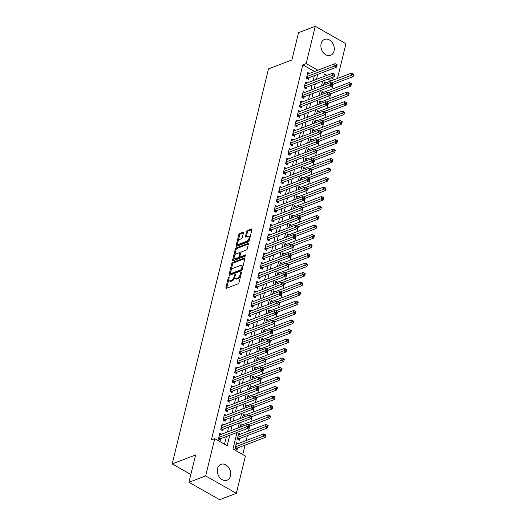 <?xml version="1.0" encoding="UTF-8"?>
<svg xmlns="http://www.w3.org/2000/svg" width="526" height="526" viewBox="0 0 526 526"><rect width="100%" height="100%" fill="white"/><g stroke="black" fill="none" stroke-linecap="round" stroke-linejoin="round"><path stroke-width="0.79" d="M228.922 276.906A0.75 0.362 -60.4 0 0 228.304 277.735L225.891 287.637A1.072 0.519 -60.4 0 0 226.016 288.32A1.072 0.519 -60.4 0 0 226.318 288.32L238.133 283.816A1.072 0.519 -60.4 0 0 239.014 282.64L241.427 272.731A0.75 0.362 -60.4 0 0 241.342 272.258A0.75 0.362 -60.4 0 0 241.132 272.258A0.75 0.362 -60.4 0 0 240.513 273.086L240.198 274.368A3.426 1.657 -60.4 0 1 237.371 278.149L236.384 278.524A3.426 1.657 -60.4 0 1 235.424 278.517A3.426 1.657 -60.4 0 1 235.01 276.341L235.326 275.059A0.75 0.362 -60.4 0 0 235.234 274.585A0.75 0.362 -60.4 0 0 235.023 274.579A0.75 0.362 -60.4 0 0 234.405 275.407L234.096 276.689A3.426 1.657 -60.4 0 1 231.269 280.476L230.283 280.851A3.426 1.657 -60.4 0 1 229.323 280.845A3.426 1.657 -60.4 0 1 228.909 278.668L229.224 277.386A0.75 0.362 -60.4 0 0 229.132 276.906A0.75 0.362 -60.4 0 0 228.922 276.906M334.056 51.022A8.501 6.411 -110.9 0 1 330.617 55.296A8.501 6.411 -110.9 0 1 323.326 52.646A8.501 6.411 -110.9 0 1 321.123 43.678A8.501 6.411 -110.9 0 1 324.562 39.404A8.501 6.411 -110.9 0 1 331.853 42.054A8.501 6.411 -110.9 0 1 334.056 51.022M230.467 475.951A8.501 6.411 -110.9 0 1 227.028 480.225A8.501 6.411 -110.9 0 1 219.743 477.575A8.501 6.411 -110.9 0 1 217.534 468.613A8.501 6.411 -110.9 0 1 220.979 464.34A8.501 6.411 -110.9 0 1 228.264 466.989A8.501 6.411 -110.9 0 1 230.467 475.951M243.433 232.886A1.072 0.519 -60.4 0 0 243.308 232.209A1.072 0.519 -60.4 0 0 243.005 232.203L239.692 233.465A1.072 0.519 -60.4 0 0 238.804 234.649L236.128 245.649A1.072 0.519 -60.4 0 0 236.253 246.326A1.072 0.519 -60.4 0 0 236.555 246.332L248.371 241.828A1.072 0.519 -60.4 0 0 249.252 240.645L251.934 229.652A1.072 0.519 -60.4 0 0 251.803 228.968A1.072 0.519 -60.4 0 0 251.5 228.968L247.503 230.493A1.072 0.519 -60.4 0 0 246.615 231.677L245.471 236.384A1.072 0.519 -60.4 0 0 245.596 237.062A1.072 0.519 -60.4 0 0 245.898 237.062L247.884 236.305A2.86 1.387 -60.4 0 1 248.686 236.312A2.86 1.387 -60.4 0 1 248.811 238.811A2.86 1.387 -60.4 0 1 246.668 241.296L238.889 244.255A2.86 1.387 -60.4 0 1 238.087 244.255A2.86 1.387 -60.4 0 1 237.962 241.756A2.86 1.387 -60.4 0 1 240.106 239.271L241.401 238.778A1.072 0.519 -60.4 0 0 242.289 237.594L243.433 232.886M237.016 432.451L232.979 449.007L245.418 456.062L236.332 493.335L219.618 499.7L188.939 482.289L195.593 454.99L172.193 463.906L268.49 68.88L291.891 59.971L298.544 32.665L315.265 26.3L345.937 43.711L337.468 78.466M188.939 482.289L205.659 475.925L214.739 438.651L227.179 445.713L229.737 435.226M314.522 71.477L302.831 64.843L211.399 439.927L214.739 438.651M302.831 64.843L306.178 63.574L315.265 26.3M232.624 262.454A1.072 0.519 -60.4 0 0 231.742 263.638L229.06 274.638A1.072 0.519 -60.4 0 0 229.185 275.315A1.072 0.519 -60.4 0 0 229.487 275.315L241.302 270.818A1.072 0.519 -60.4 0 0 242.184 269.634L244.866 258.634A1.072 0.519 -60.4 0 0 244.735 257.957A1.072 0.519 -60.4 0 0 244.439 257.957L232.624 262.454L233.452 262.928A1.072 0.519 -60.4 0 0 232.571 264.105L230.921 270.864M232.591 260.14L235.273 249.14A1.072 0.519 -60.4 0 1 236.154 247.963L247.97 243.459A1.072 0.519 -60.4 0 1 248.272 243.466A1.072 0.519 -60.4 0 1 248.397 244.143L247.253 248.851A1.072 0.519 -60.4 0 1 246.365 250.034L241.579 251.855A1.072 0.519 -60.4 0 0 240.691 253.039L239.935 256.162A1.072 0.519 -60.4 0 0 240.06 256.839A1.072 0.519 -60.4 0 0 240.362 256.846L245.353 254.946A0.75 0.362 -60.4 0 1 245.563 254.946A0.75 0.362 -60.4 0 1 245.589 255.597A0.75 0.362 -60.4 0 1 245.031 256.247L233.018 260.824A1.072 0.519 -60.4 0 1 232.722 260.824A1.072 0.519 -60.4 0 1 232.591 260.14L233.419 260.613L234.142 257.661M240.323 434.18L238.738 433.279L237.344 438.98L239.422 440.157L239.823 438.493M221.426 434.266L219.842 433.365L218.448 439.065L220.525 440.242L220.927 438.579M223.747 424.771L222.156 423.871L220.769 429.564L222.84 430.741L223.241 429.084M226.062 415.277L224.47 414.376L223.083 420.07L225.154 421.247L225.555 419.584M228.376 405.783L226.785 404.882L225.398 410.576L227.469 411.753L227.876 410.089M230.69 396.288L229.099 395.381L227.712 401.082L229.783 402.258L230.191 400.595M233.005 386.788L231.414 385.887L230.026 391.587L232.097 392.764L232.505 391.101M235.319 377.293L233.728 376.392L232.341 382.086L234.412 383.263L234.82 381.606M237.634 367.799L236.042 366.898L234.655 372.592L236.726 373.769L237.134 372.106M239.948 358.305L238.357 357.397L236.97 363.098L239.041 364.275L239.448 362.611M242.262 348.804L240.671 347.903L239.284 353.603L241.355 354.78L241.763 353.117M244.577 339.309L242.986 338.409L241.598 344.109L243.669 345.28L244.077 343.623M246.891 329.815L245.3 328.914L243.913 334.608L245.984 335.785L246.392 334.128M249.206 320.321L247.614 319.42L246.227 325.114L248.298 326.291L248.706 324.627M251.52 310.827L249.935 309.919L248.542 315.62L250.619 316.797L251.02 315.133M253.834 301.326L252.25 300.425L250.856 306.125L252.934 307.302L253.335 305.639M256.149 291.831L254.564 290.931L253.17 296.625L255.248 297.801L255.649 296.145M258.463 282.337L256.879 281.436L255.485 287.13L257.562 288.307L257.964 286.644M260.778 272.843L259.193 271.942L257.806 277.636L259.877 278.813L260.278 277.149M263.099 263.342L261.507 262.441L260.12 268.142L262.191 269.319L262.592 267.655M265.413 253.848L263.822 252.947L262.435 258.647L264.506 259.824L264.913 258.161M267.727 244.353L266.136 243.453L264.749 249.146L266.82 250.323L267.228 248.666M270.042 234.859L268.451 233.958L267.063 239.652L269.134 240.829L269.542 239.166M272.356 225.365L270.765 224.457L269.378 230.158L271.449 231.335L271.857 229.671M274.671 215.864L273.079 214.963L271.692 220.664L273.763 221.84L274.171 220.177M276.985 206.37L275.394 205.469L274.007 211.169L276.078 212.34L276.485 210.683M279.299 196.875L277.708 195.974L276.321 201.668L278.392 202.845L278.8 201.182M281.614 187.381L280.023 186.48L278.635 192.174L280.706 193.351L281.114 191.688M283.928 177.887L282.337 176.979L280.95 182.68L283.021 183.857L283.429 182.193M286.243 168.386L284.651 167.485L283.264 173.185L285.335 174.362L285.743 172.699M288.557 158.891L286.972 157.991L285.579 163.685L287.656 164.862L288.057 163.205M290.871 149.397L289.287 148.496L287.893 154.19L289.971 155.367L290.372 153.704M293.186 139.903L291.601 138.995L290.207 144.696L292.285 145.873L292.686 144.209M295.5 130.402L293.916 129.501L292.522 135.202L294.599 136.379L295.001 134.715M297.815 120.908L296.23 120.007L294.843 125.707L296.914 126.884L297.315 125.221M300.136 111.413L298.544 110.513L297.157 116.207L299.228 117.383L299.629 115.727M302.45 101.919L300.859 101.018L299.472 106.712L301.543 107.889L301.944 106.226M304.764 92.425L303.173 91.517L301.786 97.218L303.857 98.395L304.265 96.731M307.079 82.924L305.488 82.023L304.1 87.724L306.171 88.901L306.579 87.237M224.517 444.2L226.39 436.495M227.495 431.958L228.705 427M229.809 422.463L231.019 417.506M232.13 412.963L233.334 408.012M234.445 403.468L235.648 398.517M236.759 393.974L237.962 389.016M239.074 384.48L240.277 379.522M241.388 374.979L242.591 370.028M243.702 365.485L244.912 360.534M246.017 355.99L247.227 351.033M248.331 346.496L249.541 341.538M250.646 337.002L251.855 332.044M252.96 327.501L254.17 322.55M255.274 318.006L256.484 313.055M257.589 308.512L258.799 303.555M259.903 299.018L261.113 294.06M262.218 289.524L263.427 284.566M264.532 280.023L265.742 275.072M266.846 270.528L268.056 265.577M269.167 261.034L270.371 256.077M271.482 251.54L272.685 246.582M273.796 242.039L274.999 237.088M276.111 232.545L277.314 227.594M278.425 223.05L279.628 218.093M280.739 213.556L281.949 208.598M283.054 204.062L284.264 199.104M285.368 194.561L286.578 189.61M287.683 185.067L288.892 180.116M289.997 175.572L291.207 170.615M292.311 166.078L293.521 161.12M294.626 156.584L295.836 151.626M296.94 147.083L298.15 142.132M299.255 137.588L300.464 132.637M301.569 128.094L302.779 123.137M303.883 118.6L305.093 113.642M306.204 109.099L307.408 104.148M308.519 99.605L309.722 94.654M310.833 90.11L312.036 85.153M313.148 80.616L314.351 75.659M309.393 73.43L307.802 72.529L306.415 78.229L308.486 79.4L308.894 77.743M242.756 454.549L245.05 445.114M246.161 440.578L247.365 435.62M248.476 431.077L249.679 426.126M250.79 421.582L252 416.631M253.105 412.088L254.314 407.131M255.419 402.594L256.629 397.636M257.733 393.093L258.943 388.142M260.048 383.599L261.258 378.648M262.362 374.104L263.572 369.147M264.677 364.61L265.886 359.652M266.991 355.116L268.201 350.158M269.305 345.615L270.515 340.664M271.62 336.121L272.83 331.17M273.934 326.626L275.144 321.669M276.255 317.132L277.458 312.174M278.57 307.631L279.773 302.68M280.884 298.137L282.087 293.186M283.198 288.642L284.402 283.692M285.513 279.148L286.716 274.191M287.827 269.654L289.037 264.696M290.142 260.153L291.351 255.202M292.456 250.659L293.666 245.708M294.77 241.164L295.98 236.207M297.085 231.67L298.295 226.713M299.399 222.176L300.609 217.218M301.714 212.675L302.923 207.724M304.028 203.181L305.238 198.23M306.342 193.686L307.552 188.729M308.657 184.192L309.867 179.234M310.971 174.691L312.181 169.74M313.292 165.197L314.495 160.246M315.607 155.703L316.81 150.745M317.921 146.208L319.124 141.251M320.235 136.714L321.439 131.756M322.55 127.213L323.753 122.262M324.864 117.719L326.074 112.768M327.179 108.224L328.388 103.267M329.493 98.73L330.703 93.773M331.807 89.236L333.017 84.278M331.104 80.886L327.948 79.097M238.008 443.681L236.424 442.774L235.03 448.474L237.108 449.651L237.509 447.988M242.637 424.686L241.053 423.785L240.244 427.099M244.952 415.192L243.367 414.291L242.558 417.605M247.273 405.697L245.681 404.796L244.873 408.11M249.587 396.203L247.996 395.296L247.187 398.616M251.901 386.702L250.31 385.801L249.502 389.115M254.216 377.208L252.625 376.307L251.816 379.621M256.53 367.713L254.939 366.813L254.13 370.126M258.845 358.219L257.253 357.318L256.445 360.632M261.159 348.725L259.568 347.817L258.759 351.138M263.473 339.224L261.882 338.323L261.074 341.637M265.788 329.73L264.197 328.829L263.388 332.143M268.102 320.235L266.511 319.335L265.702 322.648M270.417 310.741L268.825 309.834L268.023 313.154M272.731 301.24L271.146 300.339L270.338 303.66M275.045 291.746L273.461 290.845L272.652 294.159M277.36 282.252L275.775 281.351L274.966 284.665M279.674 272.757L278.09 271.857L277.281 275.17M281.989 263.263L280.404 262.356L279.595 265.676M284.31 253.762L282.718 252.861L281.91 256.175M286.624 244.268L285.033 243.367L284.224 246.681M288.938 234.774L287.347 233.873L286.538 237.187M291.253 225.279L289.662 224.378L288.853 227.692M293.567 215.785L291.976 214.878L291.167 218.198M295.882 206.284L294.29 205.383L293.482 208.697M298.196 196.79L296.605 195.889L295.796 199.203M300.51 187.295L298.919 186.395L298.11 189.708M302.825 177.801L301.234 176.894L300.425 180.214M305.139 168.3L303.548 167.399L302.739 170.72M307.454 158.806L305.862 157.905L305.06 161.219M309.768 149.312L308.177 148.411L307.375 151.725M312.082 139.817L310.498 138.917L309.689 142.23M314.397 130.323L312.812 129.416L312.003 132.736M316.711 120.822L315.127 119.921L314.318 123.235M319.026 111.328L317.441 110.427L316.632 113.741M321.347 101.834L319.755 100.933L318.947 104.247M323.661 92.339L322.07 91.439L321.261 94.752M325.975 82.838L324.384 81.938L323.575 85.258M172.193 463.906L190.839 474.491M236.332 493.335L205.659 475.925M326.942 75.356L324.417 73.923L323.773 76.566M322.662 81.109L321.458 86.06M320.347 90.603L319.144 95.561M318.033 100.098L316.83 105.055M315.718 109.592L314.515 114.55M313.404 119.093L312.194 124.044M311.09 128.587L309.88 133.538M308.775 138.082L307.565 143.039M306.461 147.576L305.251 152.533M304.146 157.077L302.937 162.028M301.832 166.571L300.622 171.522M299.518 176.065L298.308 181.023M297.203 185.56L295.993 190.517M294.889 195.054L293.679 200.011M292.574 204.555L291.365 209.506M290.26 214.049L289.05 219M287.939 223.543L286.736 228.501M285.625 233.038L284.421 237.995M283.31 242.532L282.107 247.49M280.996 252.033L279.793 256.984M278.681 261.527L277.478 266.478M276.367 271.022L275.157 275.979M274.053 280.516L272.843 285.473M271.738 290.017L270.528 294.968M269.424 299.511L268.214 304.462M267.109 309.005L265.9 313.963M264.795 318.5L263.585 323.457M262.481 327.994L261.271 332.951M260.166 337.495L258.956 342.446M257.852 346.989L256.642 351.94M255.537 356.483L254.328 361.441M253.223 365.978L252.013 370.935M250.909 375.472L249.699 380.43M248.588 384.973L247.384 389.924M246.273 394.467L245.07 399.418M243.959 403.961L242.756 408.919M241.644 413.456L240.441 418.413M239.33 422.957L238.127 427.908M334.444 79.617L331.288 77.822M317.862 70.201L306.178 63.574M230.842 430.682L232.051 425.731M233.156 421.188L234.366 416.23M235.47 411.694L236.68 406.736M237.785 402.193L238.995 397.242M240.099 392.698L241.309 387.747M242.414 383.204L243.623 378.247M244.728 373.71L245.938 368.752M247.042 364.216L248.252 359.258M249.357 354.715L250.567 349.764M251.671 345.22L252.881 340.269M253.986 335.726L255.195 330.769M256.307 326.232L257.51 321.274M258.621 316.731L259.824 311.78M260.935 307.237L262.139 302.286M263.25 297.742L264.453 292.785M265.564 288.248L266.767 283.29M267.879 278.754L269.088 273.796M270.193 269.253L271.403 264.302M272.507 259.759L273.717 254.808M274.822 250.264L276.032 245.307M277.136 240.77L278.346 235.812M279.451 231.276L280.66 226.318M281.765 221.775L282.975 216.824M284.079 212.28L285.289 207.329M286.394 202.786L287.604 197.829M288.708 193.292L289.918 188.334M291.023 183.791L292.232 178.84M293.344 174.297L294.547 169.346M295.658 164.802L296.861 159.845M297.972 155.308L299.176 150.351M300.287 145.814L301.49 140.856M302.601 136.313L303.804 131.362M304.916 126.819L306.125 121.868M307.23 117.324L308.44 112.367M309.544 107.83L310.754 102.872M311.859 98.336L313.069 93.378M314.173 88.835L315.383 83.884M316.488 79.341L317.697 74.39M229.323 280.845L230.151 281.311A3.426 1.657 -60.4 0 0 231.111 281.318L230.283 280.851M234.892 277.287A3.426 1.657 -60.4 0 1 232.097 280.943L231.111 281.318M235.424 278.517L236.253 278.99A3.426 1.657 -60.4 0 0 237.213 278.997L236.384 278.524M240.665 275.88A3.426 1.657 -60.4 0 1 238.199 278.622L237.213 278.997M228.79 279.622L226.719 288.11A1.072 0.519 -60.4 0 0 226.706 288.176M244.879 258.575L233.452 262.928M230.243 273.658L229.888 275.105A1.072 0.519 -60.4 0 0 229.875 275.17M230.23 273.257A0.75 0.362 -60.4 0 0 230.316 273.737A0.75 0.362 -60.4 0 0 230.526 273.737L240.895 269.785A0.75 0.362 -60.4 0 0 241.513 268.957L241.848 267.609A3.426 1.657 -60.4 0 0 241.434 265.433A3.426 1.657 -60.4 0 0 240.474 265.426L233.386 268.128A3.426 1.657 -60.4 0 0 230.559 271.909L230.23 273.257M231.039 274.026A0.75 0.362 -60.4 0 0 231.144 274.204A0.75 0.362 -60.4 0 0 231.355 274.21L230.526 273.737M242.052 270.002A0.75 0.362 -60.4 0 1 241.73 270.259L231.355 274.21M242.795 267.123A3.426 1.657 -60.4 0 0 242.262 265.9L241.434 265.433M234.524 256.096L236.102 249.613L235.273 249.14M248.417 244.077L236.983 248.43A1.072 0.519 -60.4 0 0 236.102 249.613M240.06 256.839L240.888 257.313A1.072 0.519 -60.4 0 0 241.191 257.313L245.57 255.643M236.608 253.749A2.86 1.387 -60.4 0 0 234.465 256.234A2.86 1.387 -60.4 0 0 234.583 258.733A2.86 1.387 -60.4 0 0 235.392 258.739L238.133 257.694A1.072 0.519 -60.4 0 0 239.014 256.51L239.777 253.387A1.072 0.519 -60.4 0 0 239.646 252.71A1.072 0.519 -60.4 0 0 239.343 252.71L236.608 253.749M234.583 258.733L235.411 259.206A2.86 1.387 -60.4 0 0 236.22 259.206L235.392 258.739M239.922 256.655L239.843 256.984A1.072 0.519 -60.4 0 1 238.962 258.167L236.22 259.206M240.612 253.368A1.072 0.519 -60.4 0 0 240.474 253.177L239.646 252.71M238.087 244.255L238.916 244.721A2.86 1.387 -60.4 0 0 239.718 244.728L238.889 244.255M249.515 239.56A2.86 1.387 -60.4 0 1 247.496 241.763L239.718 244.728M249.962 237.739A2.86 1.387 -60.4 0 0 249.515 236.779L248.686 236.312M251.947 229.586L248.331 230.96A1.072 0.519 -60.4 0 0 247.444 232.144L246.299 236.851A1.072 0.519 -60.4 0 0 246.286 236.917M237.64 243.295L236.956 246.115A1.072 0.519 -60.4 0 0 236.943 246.181M243.446 232.821L240.52 233.939A1.072 0.519 -60.4 0 0 239.632 235.122L238.087 241.473M235.944 448.994L236.707 448.356A1.091 0.526 119.6 0 1 236.976 448.191L265.189 437.441L263.118 436.264L263.697 433.891L236.016 444.437M235.438 446.811L264.782 435.574L265.61 436.047L265.84 435.101L265.012 434.627L264.782 435.574M263.697 433.891L265.012 434.627M265.61 436.047L265.189 437.441M218.75 437.849L220.394 438.783L248.607 428.032L246.536 426.856L218.855 437.402M248.2 426.165L249.028 426.639L249.265 425.685L248.43 425.218L248.2 426.165L246.536 426.856L247.115 424.482L219.434 435.028M220.394 438.783A1.091 0.526 -60.4 0 0 220.124 438.947L219.368 439.585M248.607 428.032L249.028 426.639M248.43 425.218L247.115 424.482M238.265 439.499L239.021 438.862A1.091 0.526 119.6 0 1 239.291 438.697L267.504 427.947L265.433 426.77L266.011 424.397L238.331 434.943M237.752 437.316L267.096 426.08L267.925 426.553L268.155 425.6L267.326 425.133L267.096 426.08M266.011 424.397L267.326 425.133M267.925 426.553L267.504 427.947M249.1 426.343L269.818 418.453L267.747 417.276L268.326 414.902L240.645 425.449M247.812 424.87L269.411 416.585L270.239 417.059L270.476 416.105L269.641 415.639L269.411 416.585M268.326 414.902L269.641 415.639M270.239 417.059L269.818 418.453M251.415 416.848L272.133 408.958L270.062 407.781L270.64 405.408L242.959 415.954M250.126 415.376L271.725 407.091L272.553 407.558L272.79 406.611L271.962 406.138L271.725 407.091M270.64 405.408L271.962 406.138M272.553 407.558L272.133 408.958M253.729 407.354L274.447 399.464L272.376 398.287L272.955 395.914L245.274 406.453M252.441 405.881L274.039 397.597L274.868 398.064L275.105 397.117L274.276 396.643L274.039 397.597M272.955 395.914L274.276 396.643M274.868 398.064L274.447 399.464M221.065 428.355L222.708 429.288L250.922 418.538L248.851 417.361L221.17 427.908M250.514 416.671L251.343 417.144L251.579 416.191L250.751 415.724L250.514 416.671L248.851 417.361L249.429 414.988L221.748 425.534M222.708 429.288A1.091 0.526 -60.4 0 0 222.445 429.453L221.683 430.084M250.922 418.538L251.343 417.144M250.751 415.724L249.429 414.988M223.379 418.854L225.023 419.787L253.236 409.044L251.165 407.867L223.484 418.413M252.828 407.177L253.657 407.643L253.894 406.697L253.065 406.223L252.828 407.177L251.165 407.867L251.744 405.493L224.063 416.033M225.023 419.787A1.091 0.526 -60.4 0 0 224.76 419.952L223.997 420.59M253.236 409.044L253.657 407.643M253.065 406.223L251.744 405.493M225.693 409.36L227.337 410.293L255.557 399.543L253.479 398.373L225.799 408.912M255.143 397.682L255.978 398.149L256.208 397.202L255.38 396.729L255.143 397.682L253.479 398.373L254.058 395.993L226.377 406.539M227.337 410.293A1.091 0.526 -60.4 0 0 227.074 410.458L226.311 411.095M255.557 399.543L255.978 398.149M255.38 396.729L254.058 395.993M228.008 399.865L229.652 400.799L257.871 390.049L255.794 388.872L228.113 399.418M257.464 388.181L258.292 388.655L258.522 387.701L257.694 387.235L257.464 388.181L255.794 388.872L256.372 386.498L228.692 397.045M229.652 400.799A1.091 0.526 -60.4 0 0 229.389 400.963L228.626 401.601M257.871 390.049L258.292 388.655M257.694 387.235L256.372 386.498M256.044 397.86L276.768 389.963L274.69 388.786L275.269 386.413L247.588 396.959M254.755 396.38L276.354 388.096L277.189 388.569L277.419 387.623L276.591 387.149L276.354 388.096M275.269 386.413L276.591 387.149M277.189 388.569L276.768 389.963M230.322 390.371L231.966 391.305L260.186 380.554L258.108 379.377L230.427 389.924M259.778 378.687L260.607 379.161L260.837 378.207L260.008 377.74L259.778 378.687L258.108 379.377L258.687 377.004L231.006 387.55M231.966 391.305A1.091 0.526 -60.4 0 0 231.703 391.469L230.94 392.107M260.186 380.554L260.607 379.161M260.008 377.74L258.687 377.004M258.358 388.366L279.082 380.469L277.005 379.292L277.583 376.918L249.903 387.465M257.069 386.886L278.675 378.602L279.503 379.075L279.733 378.122L278.905 377.655L278.675 378.602M277.583 376.918L278.905 377.655M279.503 379.075L279.082 380.469M232.637 380.87L234.28 381.81L262.5 371.06L260.423 369.883L232.742 380.43M262.093 369.193L262.921 369.66L263.151 368.713L262.323 368.239L262.093 369.193L260.423 369.883L261.001 367.51L233.32 378.056M234.28 381.81A1.091 0.526 -60.4 0 0 234.017 381.968L233.255 382.606M262.5 371.06L262.921 369.66M262.323 368.239L261.001 367.51M260.672 378.865L281.397 370.975L279.319 369.798L279.898 367.424L252.217 377.97M259.384 377.392L280.989 369.107L281.818 369.581L282.048 368.627L281.219 368.161L280.989 369.107M279.898 367.424L281.219 368.161M281.818 369.581L281.397 370.975M234.951 371.376L236.595 372.309L264.815 361.566L262.744 360.389L235.063 370.929M264.407 359.699L265.236 360.165L265.466 359.219L264.637 358.745L264.407 359.699L262.744 360.389L263.322 358.015L235.641 368.555M236.595 372.309A1.091 0.526 -60.4 0 0 236.332 372.474L235.569 373.112M264.815 361.566L265.236 360.165M264.637 358.745L263.322 358.015M262.993 369.37L283.711 361.48L281.634 360.303L282.212 357.93L254.531 368.476M261.698 367.898L283.304 359.613L284.132 360.08L284.362 359.133L283.534 358.66L283.304 359.613M282.212 357.93L283.534 358.66M284.132 360.08L283.711 361.48M237.265 361.881L238.909 362.815L267.129 352.065L265.058 350.888L237.377 361.434M266.721 350.198L267.55 350.671L267.78 349.724L266.952 349.251L266.721 350.198L265.058 350.888L265.637 348.514L237.956 359.061M238.909 362.815A1.091 0.526 -60.4 0 0 238.646 362.979L237.883 363.617M267.129 352.065L267.55 350.671M266.952 349.251L265.637 348.514M265.308 359.876L286.026 351.979L283.955 350.809L284.533 348.436L256.852 358.975M264.013 358.403L285.618 350.119L286.446 350.586L286.677 349.639L285.848 349.165L285.618 350.119M284.533 348.436L285.848 349.165M286.446 350.586L286.026 351.979M239.58 352.387L241.23 353.321L269.443 342.571L267.372 341.394L239.692 351.94M269.036 340.703L269.864 341.177L270.094 340.223L269.266 339.757L269.036 340.703L267.372 341.394L267.951 339.02L240.27 349.566M241.23 353.321A1.091 0.526 -60.4 0 0 240.961 353.485L240.198 354.123M269.443 342.571L269.864 341.177M269.266 339.757L267.951 339.02M267.622 350.382L288.34 342.485L286.269 341.308L286.848 338.935L259.167 349.481M266.334 348.902L287.932 340.618L288.761 341.091L288.991 340.138L288.163 339.671L287.932 340.618M286.848 338.935L288.163 339.671M288.761 341.091L288.34 342.485M241.894 342.893L243.545 343.826L271.758 333.076L269.687 331.899L242.006 342.446M271.35 331.209L272.179 331.682L272.409 330.729L271.58 330.262L271.35 331.209L269.687 331.899L270.265 329.526L242.585 340.072M243.545 343.826A1.091 0.526 -60.4 0 0 243.275 343.991L242.512 344.622M271.758 333.076L272.179 331.682M271.58 330.262L270.265 329.526M269.937 340.881L290.654 332.991L288.583 331.814L289.162 329.44L261.481 339.987M268.648 339.408L290.247 331.124L291.075 331.597L291.305 330.644L290.477 330.177L290.247 331.124M289.162 329.44L290.477 330.177M291.075 331.597L290.654 332.991M244.209 333.392L245.859 334.332L274.072 323.582L272.001 322.405L244.32 332.951M273.665 321.715L274.493 322.182L274.723 321.235L273.895 320.761L273.665 321.715L272.001 322.405L272.58 320.032L244.899 330.578M245.859 334.332A1.091 0.526 -60.4 0 0 245.589 334.49L244.827 335.128M274.072 323.582L274.493 322.182M273.895 320.761L272.58 320.032M272.251 331.387L292.969 323.497L290.898 322.32L291.476 319.946L263.796 330.492M270.962 329.914L292.561 321.629L293.39 322.096L293.62 321.149L292.791 320.676L292.561 321.629M291.476 319.946L292.791 320.676M293.39 322.096L292.969 323.497M246.523 323.898L248.173 324.831L276.387 314.088L274.316 312.911L246.635 323.451M275.979 312.22L276.808 312.687L277.038 311.74L276.209 311.267L275.979 312.22L274.316 312.911L274.894 310.537L247.213 321.077M248.173 324.831A1.091 0.526 -60.4 0 0 247.904 324.996L247.141 325.633M276.387 314.088L276.808 312.687M276.209 311.267L274.894 310.537M248.837 314.403L250.488 315.337L278.701 304.587L276.63 303.41L248.949 313.956M278.293 302.72L279.122 303.193L279.352 302.246L278.524 301.773L278.293 302.72L276.63 303.41L277.209 301.036L249.528 311.583M250.488 315.337A1.091 0.526 -60.4 0 0 250.218 315.501L249.455 316.139M278.701 304.587L279.122 303.193M278.524 301.773L277.209 301.036M251.152 304.909L252.802 305.843L281.015 295.093L278.944 293.916L251.264 304.462M280.608 293.225L281.436 293.699L281.666 292.745L280.838 292.278L280.608 293.225L278.944 293.916L279.523 291.542L251.842 302.088M252.802 305.843A1.091 0.526 -60.4 0 0 252.533 306.007L251.77 306.645M281.015 295.093L281.436 293.699M280.838 292.278L279.523 291.542M274.565 321.892L295.283 314.002L293.212 312.825L293.791 310.452L266.11 320.991M273.277 320.419L294.876 312.135L295.704 312.602L295.934 311.655L295.106 311.182L294.876 312.135M293.791 310.452L295.106 311.182M295.704 312.602L295.283 314.002M276.88 312.398L297.598 304.501L295.527 303.324L296.105 300.951L268.424 311.497M275.591 310.925L297.19 302.634L298.018 303.108L298.249 302.161L297.42 301.687L297.19 302.634M296.105 300.951L297.42 301.687M298.018 303.108L297.598 304.501M279.194 302.904L299.912 295.007L297.841 293.83L298.42 291.457L270.739 302.003M277.906 301.424L299.504 293.14L300.333 293.613L300.563 292.66L299.735 292.193L299.504 293.14M298.42 291.457L299.735 292.193M300.333 293.613L299.912 295.007M253.473 295.415L255.117 296.348L283.33 285.598L281.259 284.421L253.578 294.968M282.922 283.731L283.751 284.204L283.987 283.251L283.152 282.784L282.922 283.731L281.259 284.421L281.837 282.048L254.157 292.594M255.117 296.348A1.091 0.526 -60.4 0 0 254.847 296.513L254.091 297.144M283.33 285.598L283.751 284.204M283.152 282.784L281.837 282.048M281.509 293.403L302.226 285.513L300.155 284.336L300.734 281.962L273.053 292.509M280.22 291.93L301.819 283.645L302.647 284.119L302.877 283.166L302.049 282.699L301.819 283.645M300.734 281.962L302.049 282.699M302.647 284.119L302.226 285.513M255.787 285.914L257.431 286.848L285.644 276.104L283.573 274.927L255.892 285.473M285.237 274.237L286.065 274.704L286.302 273.757L285.467 273.283L285.237 274.237L283.573 274.927L284.152 272.553L256.471 283.093M257.431 286.848A1.091 0.526 -60.4 0 0 257.161 287.012L256.405 287.65M285.644 276.104L286.065 274.704M285.467 273.283L284.152 272.553M283.823 283.909L304.541 276.019L302.47 274.842L303.048 272.468L275.368 283.014M282.534 282.436L304.133 274.151L304.962 274.618L305.192 273.671L304.363 273.198L304.133 274.151M303.048 272.468L304.363 273.198M304.962 274.618L304.541 276.019M258.102 276.42L259.745 277.353L287.959 266.603L285.888 265.433L258.207 275.972M287.551 264.742L288.38 265.209L288.616 264.262L287.788 263.789L287.551 264.742L285.888 265.433L286.466 263.053L258.785 273.599M259.745 277.353A1.091 0.526 -60.4 0 0 259.482 277.518L258.72 278.155M287.959 266.603L288.38 265.209M287.788 263.789L286.466 263.053M286.137 274.414L306.855 266.524L304.784 265.347L305.363 262.974L277.682 273.513M284.849 272.941L306.448 264.657L307.276 265.124L307.513 264.177L306.678 263.704L306.448 264.657M305.363 262.974L306.678 263.704M307.276 265.124L306.855 266.524M260.416 266.925L262.06 267.859L290.273 257.109L288.202 255.932L260.521 266.478M289.865 255.241L290.694 255.715L290.931 254.762L290.102 254.295L289.865 255.241L288.202 255.932L288.781 253.558L261.1 264.105M262.06 267.859A1.091 0.526 -60.4 0 0 261.797 268.023L261.034 268.661M290.273 257.109L290.694 255.715M290.102 254.295L288.781 253.558M288.452 264.92L309.17 257.023L307.099 255.846L307.677 253.473L279.996 264.019M287.163 263.441L308.762 255.156L309.59 255.629L309.827 254.683L308.999 254.209L308.762 255.156M307.677 253.473L308.999 254.209M309.59 255.629L309.17 257.023M262.73 257.431L264.374 258.365L292.594 247.614L290.516 246.438L262.836 256.984M292.18 245.747L293.015 246.221L293.245 245.267L292.417 244.8L292.18 245.747L290.516 246.438L291.095 244.064L263.414 254.61M264.374 258.365A1.091 0.526 -60.4 0 0 264.111 258.529L263.348 259.167M292.594 247.614L293.015 246.221M292.417 244.8L291.095 244.064M290.766 255.426L311.484 247.529L309.413 246.352L309.992 243.979L282.311 254.525M289.478 253.946L311.076 245.662L311.905 246.135L312.142 245.182L311.313 244.715L311.076 245.662M309.992 243.979L311.313 244.715M311.905 246.135L311.484 247.529M265.045 247.93L266.689 248.87L294.908 238.12L292.831 236.943L265.15 247.49M294.501 236.253L295.329 236.72L295.559 235.773L294.731 235.3L294.501 236.253L292.831 236.943L293.409 234.57L265.729 245.116M266.689 248.87A1.091 0.526 -60.4 0 0 266.426 249.028L265.663 249.666M294.908 238.12L295.329 236.72M294.731 235.3L293.409 234.57M293.081 245.925L313.798 238.035L311.727 236.858L312.306 234.484L284.625 245.031M291.792 244.452L313.391 236.167L314.226 236.641L314.456 235.687L313.627 235.221L313.391 236.167M312.306 234.484L313.627 235.221M314.226 236.641L313.798 238.035M267.359 238.436L269.003 239.369L297.223 228.626L295.145 227.449L267.464 237.989M296.815 226.759L297.644 227.225L297.874 226.279L297.045 225.805L296.815 226.759L295.145 227.449L295.724 225.075L268.043 235.615M269.003 239.369A1.091 0.526 -60.4 0 0 268.74 239.534L267.977 240.172M297.223 228.626L297.644 227.225M297.045 225.805L295.724 225.075M295.395 236.43L316.119 228.54L314.042 227.363L314.62 224.99L286.94 235.53M294.106 234.958L315.705 226.673L316.54 227.14L316.77 226.193L315.942 225.72L315.705 226.673M314.62 224.99L315.942 225.72M316.54 227.14L316.119 228.54M269.674 228.941L271.317 229.875L299.537 219.125L297.46 217.948L269.779 228.494M299.13 217.258L299.958 217.731L300.188 216.784L299.36 216.311L299.13 217.258L297.46 217.948L298.038 215.575L270.357 226.121M271.317 229.875A1.091 0.526 -60.4 0 0 271.054 230.04L270.292 230.677M299.537 219.125L299.958 217.731M299.36 216.311L298.038 215.575M297.709 226.936L318.434 219.04L316.356 217.869L316.935 215.489L289.254 226.035M296.421 225.463L318.026 217.179L318.855 217.646L319.085 216.699L318.256 216.225L318.026 217.179M316.935 215.489L318.256 216.225M318.855 217.646L318.434 219.04M300.03 217.442L320.748 209.545L318.671 208.368L319.249 205.995L291.568 216.541M298.735 215.962L320.341 207.678L321.169 208.151L321.399 207.198L320.571 206.731L320.341 207.678M319.249 205.995L320.571 206.731M321.169 208.151L320.748 209.545M302.345 207.941L323.063 200.051L320.991 198.874L321.57 196.5L293.889 207.047M301.05 206.468L322.655 198.184L323.483 198.657L323.714 197.704L322.885 197.237L322.655 198.184M321.57 196.5L322.885 197.237M323.483 198.657L323.063 200.051M271.988 219.447L273.632 220.381L301.852 209.631L299.781 208.454L272.1 219M301.444 207.763L302.272 208.237L302.503 207.283L301.674 206.817L301.444 207.763L299.781 208.454L300.359 206.08L272.678 216.627M273.632 220.381A1.091 0.526 -60.4 0 0 273.369 220.545L272.606 221.183M301.852 209.631L302.272 208.237M301.674 206.817L300.359 206.08M274.302 209.953L275.946 210.887L304.166 200.136L302.095 198.96L274.414 209.506M303.758 198.269L304.587 198.743L304.817 197.789L303.989 197.322L303.758 198.269L302.095 198.96L302.674 196.586L274.993 207.132M275.946 210.887A1.091 0.526 -60.4 0 0 275.683 211.051L274.92 211.682M304.166 200.136L304.587 198.743M303.989 197.322L302.674 196.586M276.617 200.452L278.267 201.386L306.48 190.642L304.409 189.465L276.729 200.011M306.073 188.775L306.901 189.242L307.131 188.295L306.303 187.821L306.073 188.775L304.409 189.465L304.988 187.092L277.307 197.638M278.267 201.386A1.091 0.526 -60.4 0 0 277.998 201.55L277.235 202.188M306.48 190.642L306.901 189.242M306.303 187.821L304.988 187.092M304.659 198.447L325.377 190.557L323.306 189.38L323.885 187.006L296.204 197.552M303.364 196.974L324.969 188.689L325.798 189.156L326.028 188.209L325.2 187.736L324.969 188.689M323.885 187.006L325.2 187.736M325.798 189.156L325.377 190.557M278.931 190.958L280.582 191.891L308.795 181.141L306.724 179.971L279.043 190.511M308.387 179.281L309.216 179.747L309.446 178.801L308.617 178.327L308.387 179.281L306.724 179.971L307.302 177.597L279.622 188.137M280.582 191.891A1.091 0.526 -60.4 0 0 280.312 192.056L279.549 192.694M308.795 181.141L309.216 179.747M308.617 178.327L307.302 177.597M306.974 188.952L327.691 181.062L325.62 179.885L326.199 177.512L298.518 188.052M305.685 187.48L327.284 179.195L328.112 179.662L328.342 178.715L327.514 178.242L327.284 179.195M326.199 177.512L327.514 178.242M328.112 179.662L327.691 181.062M281.246 181.463L282.896 182.397L311.109 171.647L309.038 170.47L281.357 181.016M310.702 169.78L311.53 170.253L311.76 169.306L310.932 168.833L310.702 169.78L309.038 170.47L309.617 168.096L281.936 178.643M282.896 182.397A1.091 0.526 -60.4 0 0 282.626 182.561L281.864 183.199M311.109 171.647L311.53 170.253M310.932 168.833L309.617 168.096M309.288 179.458L330.006 171.561L327.935 170.385L328.513 168.011L300.833 178.557M307.999 177.985L329.598 169.694L330.427 170.168L330.657 169.221L329.828 168.747L329.598 169.694M328.513 168.011L329.828 168.747M330.427 170.168L330.006 171.561M283.56 171.969L285.21 172.903L313.424 162.153L311.353 160.976L283.672 171.522M313.016 160.285L313.844 160.759L314.075 159.805L313.246 159.339L313.016 160.285L311.353 160.976L311.931 158.602L284.25 169.148M285.21 172.903A1.091 0.526 -60.4 0 0 284.941 173.067L284.178 173.705M313.424 162.153L313.844 160.759M313.246 159.339L311.931 158.602M311.602 169.964L332.32 162.067L330.249 160.89L330.828 158.517L303.147 169.063M310.314 168.484L331.913 160.2L332.741 160.673L332.971 159.72L332.143 159.253L331.913 160.2M330.828 158.517L332.143 159.253M332.741 160.673L332.32 162.067M285.874 162.475L287.525 163.408L315.738 152.658L313.667 151.481L285.986 162.028M315.33 150.791L316.159 151.258L316.389 150.311L315.561 149.844L315.33 150.791L313.667 151.481L314.246 149.108L286.565 159.654M287.525 163.408A1.091 0.526 -60.4 0 0 287.255 163.573L286.492 164.204M315.738 152.658L316.159 151.258M315.561 149.844L314.246 149.108M313.917 160.463L334.635 152.573L332.563 151.396L333.142 149.022L305.461 159.569M312.628 158.99L334.227 150.706L335.055 151.179L335.286 150.226L334.457 149.759L334.227 150.706M333.142 149.022L334.457 149.759M335.055 151.179L334.635 152.573M316.231 150.969L336.949 143.079L334.878 141.902L335.457 139.528L307.776 150.074M314.942 149.496L336.541 141.211L337.37 141.678L337.6 140.731L336.772 140.258L336.541 141.211M335.457 139.528L336.772 140.258M337.37 141.678L336.949 143.079M318.546 141.474L339.263 133.584L337.192 132.407L337.771 130.034L310.09 140.573M317.257 140.001L338.856 131.717L339.684 132.184L339.914 131.237L339.086 130.764L338.856 131.717M337.771 130.034L339.086 130.764M339.684 132.184L339.263 133.584M288.189 152.974L289.839 153.908L318.052 143.164L315.981 141.987L288.301 152.533M317.645 141.297L318.473 141.764L318.703 140.817L317.875 140.343L317.645 141.297L315.981 141.987L316.56 139.614L288.879 150.153M289.839 153.908A1.091 0.526 -60.4 0 0 289.57 154.072L288.807 154.71M318.052 143.164L318.473 141.764M317.875 140.343L316.56 139.614M290.503 143.48L292.154 144.413L320.367 133.663L318.296 132.493L290.615 143.033M319.959 131.802L320.788 132.269L321.018 131.322L320.189 130.849L319.959 131.802L318.296 132.493L318.874 130.113L291.194 140.659M292.154 144.413A1.091 0.526 -60.4 0 0 291.884 144.578L291.128 145.215M320.367 133.663L320.788 132.269M320.189 130.849L318.874 130.113M292.824 133.985L294.468 134.919L322.681 124.169L320.61 122.992L292.929 133.538M322.274 122.302L323.102 122.775L323.339 121.822L322.504 121.355L322.274 122.302L320.61 122.992L321.189 120.618L293.508 131.165M294.468 134.919A1.091 0.526 -60.4 0 0 294.198 135.083L293.442 135.721M322.681 124.169L323.102 122.775M322.504 121.355L321.189 120.618M320.86 131.98L341.578 124.083L339.507 122.906L340.085 120.533L312.405 131.079M319.571 130.501L341.17 122.216L341.999 122.689L342.229 121.743L341.4 121.269L341.17 122.216M340.085 120.533L341.4 121.269M341.999 122.689L341.578 124.083M295.139 124.491L296.782 125.425L324.996 114.675L322.925 113.498L295.244 124.044M324.588 112.807L325.416 113.281L325.653 112.327L324.825 111.86L324.588 112.807L322.925 113.498L323.503 111.124L295.822 121.67M296.782 125.425A1.091 0.526 -60.4 0 0 296.519 125.589L295.757 126.227M324.996 114.675L325.416 113.281M324.825 111.86L323.503 111.124M323.174 122.479L343.892 114.589L341.821 113.412L342.4 111.039L314.719 121.585M321.886 121.006L343.485 112.722L344.313 113.195L344.55 112.242L343.715 111.775L343.485 112.722M342.4 111.039L343.715 111.775M344.313 113.195L343.892 114.589M297.453 114.99L299.097 115.93L327.31 105.18L325.239 104.003L297.558 114.55M326.902 103.313L327.731 103.78L327.968 102.833L327.139 102.36L326.902 103.313L325.239 104.003L325.818 101.63L298.137 112.176M299.097 115.93A1.091 0.526 -60.4 0 0 298.834 116.088L298.071 116.726M327.31 105.18L327.731 103.78M327.139 102.36L325.818 101.63M325.489 112.985L346.207 105.095L344.135 103.918L344.714 101.544L317.033 112.091M324.2 111.512L345.799 103.227L346.627 103.701L346.864 102.748L346.036 102.281L345.799 103.227M344.714 101.544L346.036 102.281M346.627 103.701L346.207 105.095M299.767 105.496L301.411 106.43L329.631 95.686L327.553 94.509L299.873 105.049M329.217 93.819L330.052 94.285L330.282 93.339L329.454 92.865L329.217 93.819L327.553 94.509L328.132 92.135L300.451 102.675M301.411 106.43A1.091 0.526 -60.4 0 0 301.148 106.594L300.385 107.232M329.631 95.686L330.052 94.285M329.454 92.865L328.132 92.135M327.803 103.49L348.521 95.6L346.45 94.424L347.028 92.05L319.348 102.59M326.514 102.018L348.113 93.733L348.942 94.2L349.179 93.253L348.35 92.78L348.113 93.733M347.028 92.05L348.35 92.78M348.942 94.2L348.521 95.6M302.082 96.002L303.726 96.935L331.945 86.185L329.868 85.008L302.187 95.554M331.538 84.318L332.366 84.791L332.596 83.844L331.768 83.371L331.538 84.318L329.868 85.008L330.446 82.635L302.766 93.181M303.726 96.935A1.091 0.526 -60.4 0 0 303.463 97.1L302.7 97.737M331.945 86.185L332.366 84.791M331.768 83.371L330.446 82.635M330.118 93.996L350.835 86.1L348.764 84.929L349.343 82.549L321.662 93.095M328.829 92.523L350.428 84.239L351.263 84.706L351.493 83.759L350.664 83.286L350.428 84.239M349.343 82.549L350.664 83.286M351.263 84.706L350.835 86.1M304.396 86.507L306.04 87.441L334.26 76.691L332.182 75.514L304.501 86.06M333.852 74.823L334.681 75.297L334.911 74.344L334.082 73.877L333.852 74.823L332.182 75.514L332.761 73.14L305.08 83.687M306.04 87.441A1.091 0.526 -60.4 0 0 305.777 87.605L305.014 88.243M334.26 76.691L334.681 75.297M334.082 73.877L332.761 73.14M332.432 84.502L353.156 76.605L351.079 75.428L351.657 73.055L323.977 83.601M331.143 83.023L352.742 74.738L353.577 75.211L353.807 74.258L352.979 73.791L352.742 74.738M351.657 73.055L352.979 73.791M353.577 75.211L353.156 76.605M306.711 77.013L308.354 77.947L336.574 67.197L334.497 66.02L306.816 76.566M336.167 65.329L336.995 65.803L337.225 64.849L336.397 64.382L336.167 65.329L334.497 66.02L335.075 63.646L307.394 74.192M308.354 77.947A1.091 0.526 -60.4 0 0 308.091 78.111L307.329 78.742M336.574 67.197L336.995 65.803M336.397 64.382L335.075 63.646M229.034 278.149L228.304 277.735M241.243 273.5L240.513 273.086M235.142 275.828L234.405 275.407M232.097 280.943L231.269 280.476M234.892 277.143L234.096 276.689M238.199 278.622L237.371 278.149M240.928 274.782L240.198 274.368M226.719 288.11L225.891 287.637M244.892 258.213L244.439 257.957M229.888 275.105L229.06 274.638M232.571 264.105L231.742 263.638M241.73 270.259L240.895 269.785M242.249 269.378L241.513 268.957M242.578 268.023L241.848 267.609M236.983 248.43L236.154 247.963M248.43 243.722L247.97 243.459M241.191 257.313L240.362 256.846M238.962 258.167L238.133 257.694M239.843 256.984L239.014 256.51M240.507 253.802L239.777 253.387M247.496 241.763L246.668 241.296M246.299 236.851L245.471 236.384M247.444 232.144L246.615 231.677M248.331 230.96L247.503 230.493M251.961 229.224L251.5 228.968M236.956 246.115L236.128 245.649M239.632 235.122L238.804 234.649M240.52 233.939L239.692 233.465M243.459 232.466L243.005 232.203M236.707 448.356L235.26 447.534M236.976 448.191L235.326 447.258M218.678 438.125L220.124 438.947M239.021 438.862L237.574 438.04M239.291 438.697L237.64 437.763M220.992 428.631L222.445 429.453M223.307 419.13L224.76 419.952M225.628 409.636L227.074 410.458M227.942 400.141L229.389 400.963M230.256 390.647L231.703 391.469M232.571 381.153L234.017 381.968M234.885 371.652L236.332 372.474M237.2 362.158L238.646 362.979M239.514 352.663L240.961 353.485M241.828 343.169L243.275 343.991M244.143 333.668L245.589 334.49M246.457 324.174L247.904 324.996M248.772 314.68L250.218 315.501M251.086 305.185L252.533 306.007M253.4 295.691L254.847 296.513M255.715 286.19L257.161 287.012M258.029 276.696L259.482 277.518M260.344 267.201L261.797 268.023M262.658 257.707L264.111 258.529M264.979 248.213L266.426 249.028M267.293 238.712L268.74 239.534M269.608 229.218L271.054 230.04M271.922 219.723L273.369 220.545M274.237 210.229L275.683 211.051M276.551 200.728L277.998 201.55M278.865 191.234L280.312 192.056M281.18 181.74L282.626 182.561M283.494 172.245L284.941 173.067M285.809 162.751L287.255 163.573M288.123 153.25L289.57 154.072M290.437 143.756L291.884 144.578M292.752 134.261L294.198 135.083M295.066 124.767L296.519 125.589M297.381 115.266L298.834 116.088M299.695 105.772L301.148 106.594M302.016 96.278L303.463 97.1M304.33 86.783L305.777 87.605M306.645 77.289L308.091 78.111M231.144 274.204L230.316 273.737"/></g></svg>
